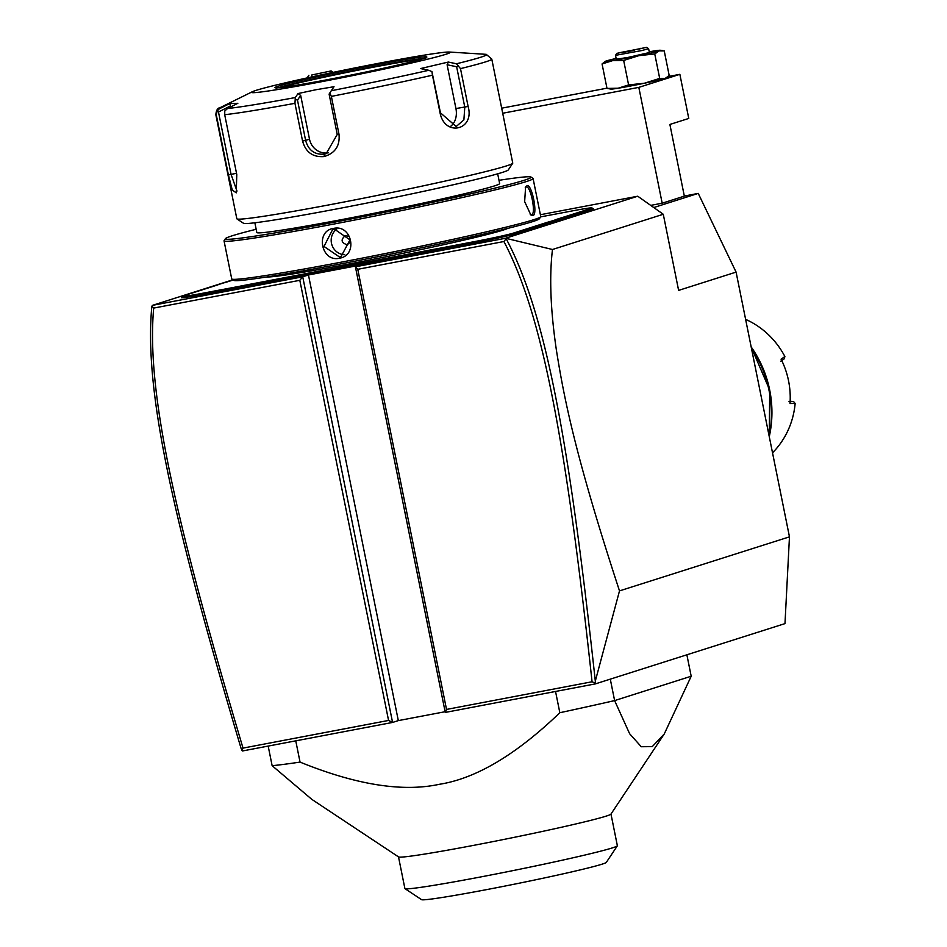 <?xml version="1.0" encoding="UTF-8"?>
<svg xmlns="http://www.w3.org/2000/svg" width="947" height="947" viewBox="0 0 947 947"><rect width="100%" height="100%" fill="white"/><g stroke="black" fill="none" stroke-linecap="round" stroke-linejoin="round"><path stroke-width="1.42" d="M684.314 196.053L698.235 193.401L736.091 272.109L789.467 536.854L784.98 623.611L595.332 683.9L445.268 712.428L355.409 266.782L361.15 264.959L308.462 274.961L398.32 720.608L392.579 722.443L302.72 276.796L308.462 274.961M241.887 750.249L243.024 748.106L388.566 720.442L392.579 722.443L242.515 750.959L241.094 748.426C171.916 516.008 143.98 389.3 151.851 306.224L152.55 305.336L232.926 279.779M445.126 711.718L398.32 720.608M540.394 214.72L637.745 196.218L505.58 238.242L552.48 249.499C549.201 276.82 550.527 310.474 556.445 350.437C563.714 395.68 574.225 452.796 619.504 590.892L789.467 536.854M619.504 590.892L595.308 681.094L595.332 683.9M552.48 249.499L663.279 214.271L678.62 290.386L736.091 272.109M653.761 207.547L698.235 193.401M637.745 196.218L663.279 214.271M505.58 238.242L355.409 266.782L357.777 269.303L446.522 709.433L445.268 712.428M388.566 720.442L299.82 280.312L302.72 276.796L152.55 305.336M556.789 220.746L555.487 219.846A59.116 2.06 168.6 0 1 557.783 218.982L559.061 219.882A57.992 2.024 -11.4 0 0 556.789 220.746L551.971 222.273A57.992 2.024 -11.4 0 0 547.591 223.528L514.742 233.98A30.967 1.077 168.6 0 1 476.732 242.361L466.137 244.373A57.992 2.024 -11.4 0 0 455.164 246.492L439.68 249.44A57.992 2.024 -11.4 0 0 429.358 251.357L250.115 285.426A57.992 2.024 -11.4 0 0 239.141 287.557L223.646 290.504A57.992 2.024 -11.4 0 0 213.335 292.422L202.741 294.434A30.967 1.077 168.6 0 1 181.433 297.642L182.309 296.316A29.842 1.042 -11.4 0 0 202.847 293.227L213.442 291.214A59.116 2.06 168.6 0 1 223.859 289.273L223.646 290.504M559.061 219.882L591.911 209.441A30.967 1.077 168.6 0 0 593.26 208.79L591.934 207.914A29.842 1.042 -11.4 0 0 571.408 211.074L560.825 213.087A59.116 2.06 168.6 0 1 550.408 215.028L540.642 216.887M151.922 306.106L153.686 308.083C146.311 390.294 174.141 516.884 243.024 748.106M299.82 280.312L153.686 308.083M506.089 238.786L503.911 241.521L357.777 269.303M595.308 681.094C569.147 441.065 545.946 313.362 506.231 238.869M595.13 683.107L592.064 681.769C566.093 442.936 542.844 315.375 503.911 241.521M446.522 709.433L592.064 681.769M684.338 196.147L662.178 203.203L638.823 87.373L679.863 74.328L688.765 118.446L669.884 124.448L684.338 196.147M650.707 205.381L662.178 203.203M502.703 113.249L638.823 87.373M501.685 108.183L606.956 88.178M667.931 76.589L679.863 74.328M616.13 58.454A28.15 0.983 -11.4 0 0 606.494 60.892A28.15 0.983 -11.4 0 0 605.358 61.33L602.067 63.958L607.003 88.426L610.957 89.089A28.15 0.983 -11.4 0 0 618.119 88.225A28.15 0.983 -11.4 0 0 644.457 83.218A28.15 0.983 -11.4 0 0 664.747 78.459A28.15 0.983 -11.4 0 0 665.883 78.021L669.174 75.393L664.238 50.925L659.183 50.878A28.15 0.983 -11.4 0 0 660.284 50.25A28.15 0.983 -11.4 0 0 653.122 51.126A28.15 0.983 -11.4 0 0 649.24 51.777M602.067 63.958L612.555 60.655L623.671 60.454L638.905 55.648L654.756 53.943L659.692 78.412L664.747 78.459L666.475 77.654M654.756 53.943L659.183 50.878A28.15 0.983 -11.4 0 1 638.905 55.648A28.15 0.983 -11.4 0 1 612.555 60.655A28.15 0.983 -11.4 0 1 605.358 61.33M623.671 60.454L628.607 84.922L644.457 83.218L659.692 78.412M607.003 88.426L618.119 88.225L628.607 84.922M648.612 48.688L649.393 52.547L627.908 57.447L616.284 59.223L615.514 55.34L641.924 50.522L648.612 48.688L646.612 47.35L616.828 53.352L615.514 55.34M646.612 47.35L616.828 53.352M642.93 48.238L620.522 52.499L634.277 50.274M634.289 50.274L623.209 52.381M620.522 52.499L623.244 52.369M629.151 50.475L629.921 52.156M640.35 48.344L639.45 49.055M311.61 76.944L311.812 74.979L330.467 71.072L332.113 72.588M330.467 71.072L311.812 74.979M455.164 246.492L455.176 245.309A59.116 2.06 168.6 0 1 466.244 243.166L476.838 241.154A29.842 1.042 -11.4 0 0 513.463 233.08L546.324 222.628A59.116 2.06 168.6 0 1 550.728 221.361L551.971 222.273M455.176 245.309L439.882 248.209L439.68 249.44M239.141 287.557L239.141 286.373A59.116 2.06 168.6 0 1 250.221 284.218L429.465 250.15A59.116 2.06 168.6 0 1 439.882 248.209M239.141 286.373L223.859 289.273M233.234 279.992L227.943 281.673A59.116 2.06 168.6 0 1 223.539 282.94L218.769 284.455A59.116 2.06 168.6 0 1 216.484 285.319L183.623 295.76A29.842 1.042 -11.4 0 0 182.309 296.316M557.783 218.982L590.632 208.541A29.842 1.042 -11.4 0 0 591.934 207.914M555.487 219.846L550.728 221.361M507.71 228.393A123.856 4.321 168.6 0 1 351.006 263.633A123.856 4.321 168.6 0 1 266.77 276.974M256.163 229.269A155.947 5.445 -11.4 0 0 225.422 238.644L224.096 240.633A157.64 5.504 -11.4 0 0 224.037 240.846L231.719 278.892A157.64 5.504 -11.4 0 0 231.849 279.069L233.838 280.383A155.947 5.445 -11.4 0 0 341.098 263.858A155.947 5.445 -11.4 0 0 539.388 218.769L540.713 216.792A157.64 5.504 -11.4 0 0 540.761 216.579L533.09 178.521A157.64 5.504 -11.4 0 0 532.96 178.356L530.971 177.042A155.947 5.445 -11.4 0 0 498.998 180.309M231.849 279.069A157.64 5.504 -11.4 0 0 340.269 262.355A157.64 5.504 -11.4 0 0 540.713 216.792M224.037 240.846A157.64 5.504 -11.4 0 0 332.598 224.297A157.64 5.504 -11.4 0 0 533.09 178.521M333.427 228.44C351.988 223.977 358.345 255.489 339.428 258.223C321.353 262.532 314.996 231.009 333.427 228.44L349.964 239.863L341.027 256.637L339.535 257.016L323.981 246.445L332.492 229.813L333.983 229.434M526.934 185.778C531.776 183.233 538.121 214.756 532.936 215.561L530.829 214.933L524.65 201.616L525.597 187.009L526.934 185.778L526.248 187.044M225.422 238.644A155.947 5.445 -11.4 0 0 332.752 222.486A155.947 5.445 -11.4 0 0 530.971 177.042M497.684 173.81L499.649 183.552A123.856 4.321 168.6 0 1 342.116 219.515A123.856 4.321 168.6 0 1 256.815 232.512L254.861 222.77M236.939 218.899L243.557 223.303A135.113 4.711 -11.4 0 0 336.493 208.979A135.113 4.711 -11.4 0 0 508.302 169.915L512.706 163.298A140.748 4.913 -11.4 0 0 512.753 163.109L491.789 59.105A140.748 4.913 168.6 0 1 460.491 68.622L468.114 106.443C474.98 130.177 444.853 137.208 440.083 113.024L432.459 75.204A140.748 4.913 168.6 0 1 331.367 96.393L338.99 134.214C340.115 145.767 335.179 153.213 324.17 156.551C312.948 157.427 305.751 152.289 302.578 141.127L294.955 103.318A140.748 4.913 168.6 0 1 224.699 114.694L236.774 174.579L236.253 192.845L232.275 190.039L228.393 174.911L216.318 115.025A140.748 4.913 168.6 0 1 215.845 114.741L236.821 218.745A140.748 4.913 -11.4 0 0 236.939 218.899A140.748 4.913 -11.4 0 0 333.735 203.984A140.748 4.913 -11.4 0 0 512.706 163.298M331.367 96.393L329.781 93.019L331.296 90.723A136.569 4.771 -11.4 0 0 428.766 70.291L431.927 71.605L432.459 75.204M338.99 134.214L337.239 134.462L329.106 94.096L329.781 93.019M337.239 134.462L326.17 153.686L324.383 154.136C314.7 154.906 308.438 150.348 305.632 140.464L297.488 100.11L300.673 95.422L309.515 139.233A16.892 16.075 72.4 0 0 328.266 152.846M460.491 68.622L456.466 63.78A136.569 4.771 -11.4 0 0 486.19 54.334L491.789 59.105M428.766 70.291L420.622 68.563L448.333 62.052L447.102 64.739L456.643 66.752L458.111 65.461M456.643 66.752L464.788 107.118L463.888 119.902L456.194 126.507L440.45 112.835L431.927 71.605M448.333 62.052L456.466 63.78M486.19 54.334L449.269 52.038A101.341 3.539 -11.4 0 0 380.434 62.952A101.341 3.539 -11.4 0 0 252.293 91.752A101.341 3.539 -11.4 0 0 321.317 81.75A101.341 3.539 -11.4 0 0 449.269 52.038M224.699 114.694L224.782 110.977L227.564 108.526A136.569 4.771 -11.4 0 0 295.31 97.553L298.021 93.552L315.943 89.74L334.019 86.71L331.296 90.723M295.31 97.553L294.955 103.318M298.021 93.552L300.673 95.422M297.488 100.11L295.772 99.482M236.987 191.069L231.08 174.437L218.485 112.018L216.958 111.296L216.318 115.025M252.293 91.752L219.882 107.757A136.569 4.771 -11.4 0 0 219.29 108.858L216.958 111.296M219.29 108.858L229.553 103.637L237.839 103.306L227.564 108.526M421.166 59.223A76.009 2.652 -11.4 0 0 373.426 67.19A76.009 2.652 -11.4 0 0 280.999 87.491M218.485 112.018L230.523 105.898L230.725 106.928M229.553 103.637L230.523 105.898M447.102 64.739L455.933 108.55A16.892 12.489 -99.2 0 1 451.044 125.998M336.647 229.21A14.075 13.4 -107.6 0 0 331.876 244.788A14.075 13.4 -107.6 0 0 344.779 254.731M348.449 236.217L345.347 235.59C340.518 239.698 341.133 242.763 347.206 244.8L350.366 242.089M525.254 187.695L526.106 187.08C530.474 184.689 536.381 213.975 531.658 214.661L530.249 214.436M555.546 691.464L559.831 712.724C516.186 754.676 476.045 778.529 439.396 784.294C402.534 792.26 356.084 784.862 300.045 762.098A225.197 7.86 168.6 0 1 272.132 765.685L311.823 799.375L398.592 856.94A108.372 3.788 -11.4 0 0 473.133 845.458A108.372 3.788 -11.4 0 0 610.933 814.124L664.249 733.984L652.27 746.615L641.261 746.733L629.625 733.724L614.615 700.591A225.197 7.86 168.6 0 1 559.831 712.724M295.76 740.838L300.045 762.098M610.294 679.153L614.615 700.591L691.192 676.241L664.249 733.984M686.871 654.803L691.192 676.241M268.179 746.082L272.132 765.685M610.981 814.053L617.361 845.695A108.372 3.788 168.6 0 1 617.326 845.837A108.372 3.788 168.6 0 1 481.881 876.721A108.372 3.788 168.6 0 1 404.985 888.653A108.372 3.788 168.6 0 1 404.89 888.546L398.509 856.893M617.326 845.837L606.317 862.397A94.298 3.291 168.6 0 1 486.403 889.659A94.298 3.291 168.6 0 1 421.545 899.65L404.985 888.653M751.456 348.33A112.598 107.2 72.4 0 1 769.213 436.366M772.527 452.808A81.631 77.713 -107.6 0 0 795.149 403.469L790.023 403.552A81.631 77.713 -107.6 0 0 781.074 359.173L784.885 356.557A81.631 77.713 -107.6 0 0 745.609 319.34M795.149 403.469L793.622 401.587L790.141 401.291M788.981 401.694L793.622 401.587M780.813 361.15L784.234 358.83L784.885 356.557M546.324 222.628L547.591 223.528M513.463 233.08L514.742 233.98M476.838 241.154L476.732 242.361M466.244 243.166L466.137 244.373M429.465 250.15L429.358 251.357M250.221 284.218L250.115 285.426M213.442 291.214L213.335 292.422M202.847 293.227L202.741 294.434M590.632 208.541L591.911 209.441M324.17 156.551L324.383 154.136M302.578 141.127L309.515 139.233M468.114 106.443L455.933 108.55M228.393 174.911L236.513 173.301M276.654 88.746L275.849 87.811L277.53 87.811C285.083 87.254 302.01 84.484 328.313 79.524A77.405 2.699 -11.4 0 0 423.321 58.584A77.405 2.699 -11.4 0 0 373.449 65.165A77.405 2.699 -11.4 0 0 278.43 86.118A77.405 2.699 -11.4 0 0 328.301 79.524C360.866 73.274 388.199 67.462 410.311 62.088C429.299 57.258 425.487 57.495 426.032 57.53L425.653 58.702M423.498 58.513A76.009 2.652 -11.4 0 0 373.319 66.681A76.009 2.652 -11.4 0 0 278.56 87.74M339.428 258.223L339.535 257.016M532.936 215.561L531.658 214.661M769.272 436.662A108.633 103.424 -107.6 0 0 751.184 346.969L769.698 390.01L769.272 436.662M660.284 50.25L662.888 50.641M308.888 75.287L307.148 77.914M330.953 70.836L333.226 72.351M219.882 107.757C217.597 107.982 216.247 110.314 215.845 114.741"/></g></svg>
